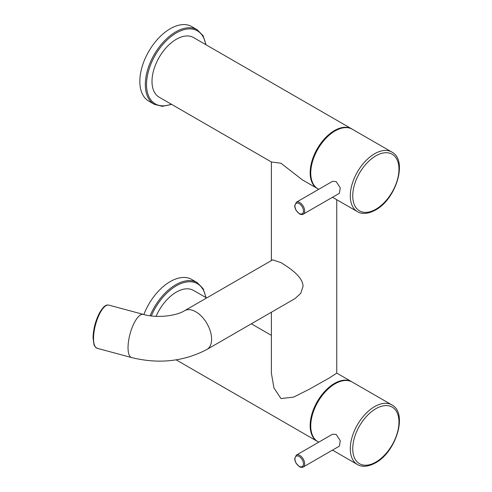 <?xml version="1.0" encoding="UTF-8"?>
<svg xmlns="http://www.w3.org/2000/svg" width="492" height="492" viewBox="0 0 492 492"><rect width="100%" height="100%" fill="white"/><g stroke="black" fill="none" stroke-linecap="round" stroke-linejoin="round"><path stroke-width="0.74" d="M206.056 44.79L203.079 35.713L197.23 29.76L191.757 26.599A43.013 24.834 120 0 0 158.608 38.124A43.013 24.834 120 0 0 139.833 81.408A43.013 24.834 120 0 0 148.744 101.1L154.217 104.261L162.292 106.352L171.647 104.39M206.056 297.648L203.079 288.564L197.23 282.617L191.757 279.456A43.013 24.834 120 0 0 143.842 314.529M351.989 129.052A34.409 19.864 120 0 0 351.688 128.867L193.534 37.564A34.409 19.864 120 0 0 167.022 46.783A34.409 19.864 120 0 0 152.003 81.408A34.409 19.864 120 0 0 159.125 97.164L271.43 161.997L280.957 163.227L302.303 179.82L317.279 188.467A34.409 19.864 120 0 0 317.586 188.639M206.622 297.974L193.534 290.421A34.409 19.864 120 0 0 156.081 316.331M351.989 381.909A34.409 19.864 120 0 0 351.688 381.724A34.409 19.864 120 0 0 325.175 390.943A34.409 19.864 120 0 0 310.151 425.574A34.409 19.864 120 0 0 317.279 441.324A34.409 19.864 120 0 0 317.586 441.496M271.381 312.236L271.381 373.151L273.939 387.93L280.957 398.538L293.564 397.13L308.675 389.572L329.099 378.108L336.762 373.151M351.688 128.867A34.409 19.864 120 0 0 325.175 138.086A34.409 19.864 120 0 0 310.151 172.717A34.409 19.864 120 0 0 317.279 188.467M295.022 298.589L300.735 293.355L303.029 286.399C303.023 276.83 289.573 267.9 280.957 262.623L272.66 259.85L184.611 310.68A22.368 12.915 60 0 1 201.849 316.67A22.368 12.915 60 0 1 211.609 339.179A22.368 12.915 60 0 1 206.978 349.418L295.022 298.589M391.835 152.046A34.409 19.864 120 0 0 374.627 153.75A34.409 19.864 120 0 0 352.149 184.076A34.409 19.864 120 0 0 357.426 211.646C360.212 213.51 366.38 215.016 375.488 210.029C396.054 199.217 408.163 160.238 391.835 152.046L352.297 129.224A34.409 19.864 120 0 0 335.089 130.927A34.409 19.864 120 0 0 312.611 161.247A34.409 19.864 120 0 0 317.887 188.817L318.742 189.309M391.835 404.904A34.409 19.864 120 0 0 374.627 406.607A34.409 19.864 120 0 0 352.149 436.933A34.409 19.864 120 0 0 357.426 464.503C360.212 466.367 366.38 467.867 375.488 462.886C396.054 452.074 408.163 413.096 391.835 404.904L352.297 382.081A34.409 19.864 120 0 0 335.089 383.785A34.409 19.864 120 0 0 312.611 414.104A34.409 19.864 120 0 0 317.887 441.675L318.742 442.167M303.25 214.149L339.388 193.288L340.267 187.858L336.19 181.566L332.506 181.363L296.368 202.224L294.696 205.699L294.942 207.642L296.043 210.33L299.382 213.848C301.172 214.672 302.463 214.77 303.25 214.149A6.882 3.973 -120 0 0 304.308 208.633A6.882 3.973 -120 0 0 299.812 202.569A6.882 3.973 -120 0 0 296.368 202.224M303.25 467L339.388 446.139L340.267 440.721L336.19 434.418L332.506 434.221L296.368 455.082L294.696 458.556L294.942 460.5L296.043 463.187L299.382 466.705C301.172 467.529 302.463 467.628 303.25 467A6.882 3.973 -120 0 0 304.308 461.49A6.882 3.973 -120 0 0 299.812 455.426A6.882 3.973 -120 0 0 296.368 455.082M197.23 29.76A43.013 24.834 120 0 0 164.082 41.285A43.013 24.834 120 0 0 145.312 84.569A43.013 24.834 120 0 0 154.217 104.261M205.711 44.587A42.152 24.336 120 0 0 173.805 34.526A42.152 24.336 120 0 0 146.524 84.569A42.152 24.336 120 0 0 171.302 104.187M205.711 297.445A42.152 24.336 120 0 0 182.335 283.041A42.152 24.336 120 0 0 151.327 315.932M197.23 282.617A43.013 24.834 120 0 0 150.091 315.766M131.671 357.586L97.176 348.293A22.368 7.718 -74.9 0 1 93.535 338.404A22.368 7.718 -74.9 0 1 98.843 315.421A22.368 7.718 -74.9 0 1 108.8 305.101L143.301 314.388A22.368 7.718 105.1 0 0 133.338 324.708A22.368 7.718 105.1 0 0 128.037 347.69A22.368 7.718 105.1 0 0 131.671 357.586C158.867 364.234 183.965 361.509 206.978 349.418M375.845 209.241A32.687 18.874 120 0 0 398.963 169.205A32.687 18.874 120 0 0 375.845 155.859A32.687 18.874 120 0 0 352.733 195.896A32.687 18.874 120 0 0 375.845 209.241M375.845 462.099A32.687 18.874 120 0 0 398.963 422.062A32.687 18.874 120 0 0 375.845 408.717A32.687 18.874 120 0 0 352.733 448.753A32.687 18.874 120 0 0 375.845 462.099M299.204 213.454A6.021 3.475 -120 0 0 303.459 210.994A6.021 3.475 -120 0 0 299.204 203.62A6.021 3.475 -120 0 0 294.948 206.08A6.021 3.475 -120 0 0 299.204 213.454M299.204 466.311A6.021 3.475 -120 0 0 303.459 463.851A6.021 3.475 -120 0 0 299.204 456.478A6.021 3.475 -120 0 0 294.948 458.938A6.021 3.475 -120 0 0 299.204 466.311M176.161 359.855L317.279 441.324M251.357 323.798L271.381 335.359M336.756 373.108L351.688 381.724M336.756 373.151L336.756 199.715M271.381 260.588L271.381 161.973M97.176 348.293L95.165 346.928L94.021 344.837L93.037 337.949C93.283 329.166 95.466 320.766 99.593 312.752C105.036 303.699 107.41 305.058 108.8 305.101M184.611 310.68C176.37 315.981 156.616 318.41 143.301 314.388M332.506 197.261L357.426 211.646M332.506 450.118L357.426 464.503"/></g></svg>
